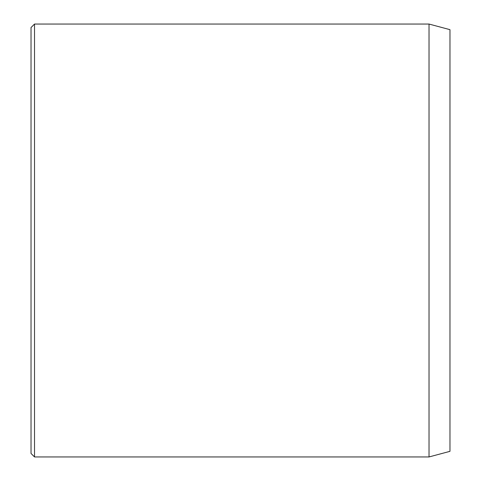<?xml version="1.0" encoding="UTF-8"?>
<svg xmlns="http://www.w3.org/2000/svg" width="481" height="481" viewBox="0 0 481 481"><rect width="100%" height="100%" fill="white"/><g stroke="black" fill="none" stroke-linecap="round" stroke-linejoin="round"><path stroke-width="0.72" d="M429.022 24.05L429.022 456.95L449.969 451.334L449.969 29.666L429.022 24.05L34.524 24.05L34.524 456.95L31.031 453.457L31.031 27.543L34.524 24.05M429.022 456.95L34.524 456.95"/></g></svg>
